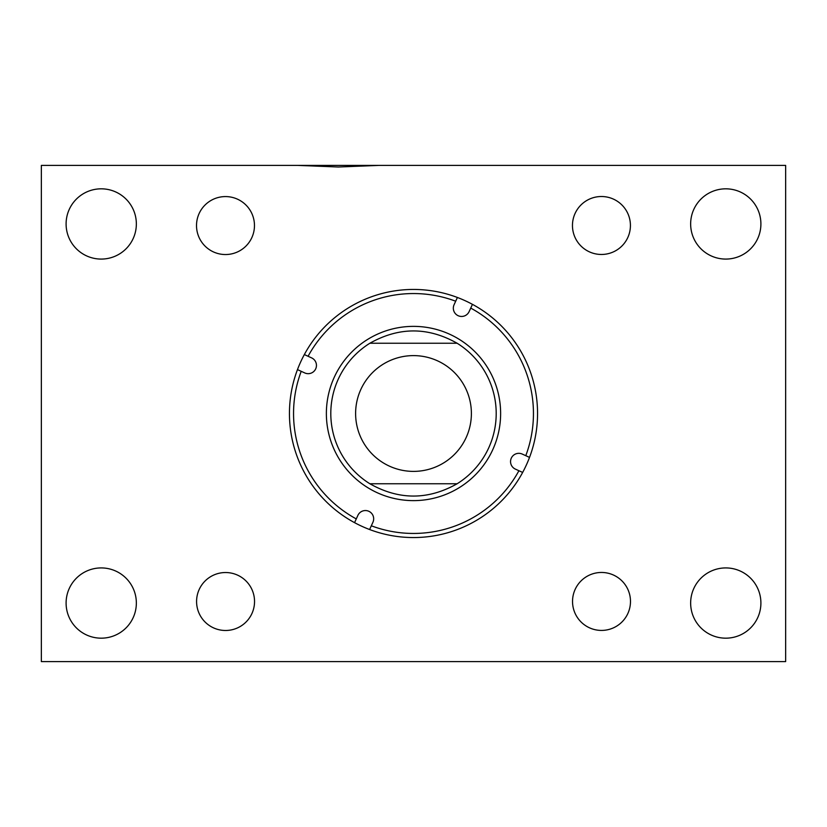 <?xml version="1.0" encoding="UTF-8"?>
<svg xmlns="http://www.w3.org/2000/svg" width="827" height="827" viewBox="0 0 827 827"><rect width="100%" height="100%" fill="white"/><g stroke="black" fill="none" stroke-linecap="round" stroke-linejoin="round"><path stroke-width="1.24" d="M378.849 165.4L338.346 167.002L297.834 165.4L785.65 165.4L785.65 661.6L41.35 661.6L41.35 165.4L297.834 165.4M66.098 223.952A35.127 35.127 0 0 0 101.225 259.078A35.127 35.127 0 0 0 136.352 223.952A35.127 35.127 0 0 0 101.225 188.825A35.127 35.127 0 0 0 66.098 223.952M66.098 603.048A35.127 35.127 0 0 0 101.225 638.175A35.127 35.127 0 0 0 136.352 603.048A35.127 35.127 0 0 0 101.225 567.922A35.127 35.127 0 0 0 66.098 603.048M690.648 603.048A35.127 35.127 0 0 0 725.775 638.175A35.127 35.127 0 0 0 760.902 603.048A35.127 35.127 0 0 0 725.775 567.922A35.127 35.127 0 0 0 690.648 603.048M690.648 223.952A35.127 35.127 0 0 0 725.775 259.078A35.127 35.127 0 0 0 760.902 223.952A35.127 35.127 0 0 0 725.775 188.825A35.127 35.127 0 0 0 690.648 223.952M572.532 601.446A28.976 28.976 0 0 0 601.508 630.422A28.976 28.976 0 0 0 630.484 601.446A28.976 28.976 0 0 0 601.508 572.46A28.976 28.976 0 0 0 572.532 601.446M196.578 601.508A28.976 28.976 0 0 0 225.554 630.484A28.976 28.976 0 0 0 254.54 601.508A28.976 28.976 0 0 0 225.554 572.532A28.976 28.976 0 0 0 196.578 601.508M196.516 225.554A28.976 28.976 0 0 0 225.492 254.54A28.976 28.976 0 0 0 254.468 225.554A28.976 28.976 0 0 0 225.492 196.578A28.976 28.976 0 0 0 196.516 225.554M572.46 225.492A28.976 28.976 0 0 0 601.446 254.468A28.976 28.976 0 0 0 630.422 225.492A28.976 28.976 0 0 0 601.446 196.516A28.976 28.976 0 0 0 572.46 225.492M311.614 357.884A8.27 8.27 0 0 1 315.707 368.842A8.27 8.27 0 0 1 304.75 372.925L301.214 371.313A119.946 119.946 0 0 0 356.272 518.911L357.884 515.386A8.27 8.27 0 0 1 368.842 511.293A8.27 8.27 0 0 1 372.925 522.25L371.313 525.786A119.946 119.946 0 0 0 518.911 470.728L515.386 469.116A8.27 8.27 0 0 1 511.293 458.158A8.27 8.27 0 0 1 522.25 454.075L525.786 455.687A119.946 119.946 0 0 0 470.728 308.089L469.116 311.614A8.27 8.27 0 0 1 458.158 315.707A8.27 8.27 0 0 1 454.075 304.75L455.687 301.214A119.946 119.946 0 0 0 308.089 356.272L311.614 357.884M334.242 377.308A87.135 87.135 0 0 0 377.308 492.758A87.135 87.135 0 0 0 492.758 449.692A87.135 87.135 0 0 0 449.692 334.242A87.135 87.135 0 0 0 334.242 377.308M369.607 529.528A124.05 124.05 0 0 0 529.528 457.393A124.05 124.05 0 0 0 457.393 297.472A124.05 124.05 0 0 0 297.472 369.607A124.05 124.05 0 0 0 369.607 529.528L371.313 525.786M338.274 379.148A82.7 82.7 0 0 0 369.886 483.764C398.965 500.159 428.035 500.159 457.114 483.764A82.7 82.7 0 0 0 457.114 343.236C428.035 326.841 398.965 326.841 369.886 343.236A82.7 82.7 0 0 0 369.886 483.764L457.114 483.764M522.654 472.434L518.911 470.728M529.528 457.393L525.786 455.687M472.434 304.346L470.728 308.089M457.393 297.472L455.687 301.214M304.346 354.566L308.089 356.272M354.566 522.654L356.272 518.911M297.472 369.607L301.214 371.313M355.61 413.5A57.89 57.89 0 0 0 413.5 471.39A57.89 57.89 0 0 0 471.39 413.5A57.89 57.89 0 0 0 413.5 355.61A57.89 57.89 0 0 0 355.61 413.5M457.114 343.236L369.886 343.236"/></g></svg>
